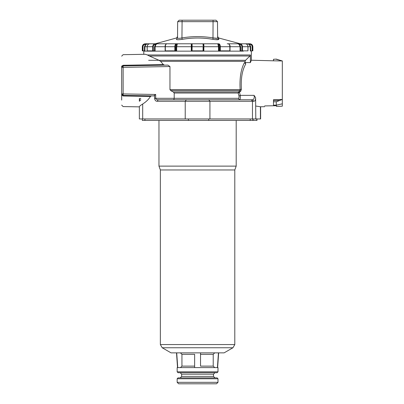 <?xml version="1.0" encoding="UTF-8"?>
<svg xmlns="http://www.w3.org/2000/svg" width="404" height="404" viewBox="0 0 404 404"><rect width="100%" height="100%" fill="white"/><g stroke="black" fill="none" stroke-linecap="round" stroke-linejoin="round"><path stroke-width="0.61" d="M145.415 54.288L147.384 54.964L250.374 54.964L250.374 62.615L251.374 60.231L273.483 60.807L273.483 59.287L273.483 60.807L282.325 60.959L282.325 99.465L279.462 100.47L273.483 100.47L273.483 99.702M243.329 51.151L143.784 51.151L144.521 51.151L144.521 50.859M250.637 51.151L250.637 50.859M203.071 45.637L203.146 43.799M203.05 44.081L203.066 44.95M192.082 45.637L192.092 44.95M165.135 50.859L165.135 46.728C164.958 45.258 165.524 44.278 166.837 43.784L176.28 43.784L176.664 44.223L177.396 43.784L176.679 44.223C175.902 44.369 175.482 45.203 175.407 46.728L174.841 46.728C174.927 44.935 175.412 43.955 176.28 43.784L192.127 43.784L191.279 44.551L192.127 43.784L192.082 50.859L203.076 50.859L203.076 46.728L191.683 46.728L191.683 44.223M220.316 46.718L220.19 45.536M219.463 44.036L218.872 43.784L218.493 44.223L217.761 43.784L218.872 43.784C219.746 43.955 220.225 44.935 220.316 46.728L220.316 50.859L229.836 50.859L229.836 46.728C229.745 44.935 229.24 43.955 228.321 43.784C229.709 44.556 230.275 45.541 230.022 46.728L230.022 50.859M240.951 44.036L239.915 43.784L239.673 44.223L237.991 43.784L239.915 43.784C241.456 43.955 242.304 44.935 242.456 46.728L242.456 50.859L247.955 50.859L247.955 46.728C247.798 44.935 246.935 43.955 245.369 43.784C247.036 44.021 247.915 45.006 247.995 46.728L247.995 50.859M250.818 44.036L249.616 43.784C251.409 43.955 252.394 44.935 252.576 46.728L252.576 50.859L252.136 50.859L252.136 46.728C251.98 45.203 251.142 44.369 249.616 44.223L247.389 43.784L249.616 43.784L249.616 44.223M250.702 50.859L250.263 50.859L250.263 46.728L249.293 44.551L249.586 44.223L250.702 46.728L250.702 50.859L252.136 50.859M252.136 46.728L252.576 46.728L252.323 45.536M249.293 44.551L247.389 43.784L243.445 43.784M242.456 50.859L241.875 50.859L241.875 46.728C241.743 45.203 241.016 44.369 239.698 44.223M240.638 50.859L240.062 50.859L240.062 46.728L239.213 44.551L239.673 44.223L240.638 46.728L240.638 50.859L241.875 50.859M239.915 43.784L245.369 43.784M239.213 44.551L237.991 43.784L228.321 43.784M227.21 43.784L237.991 43.784M220.316 50.859L219.751 50.859L219.751 46.728C219.675 45.203 219.256 44.369 218.493 44.223L217.978 44.551L217.761 43.784L203.03 43.784L203.879 44.551L203.863 50.859L203.076 50.859M218.493 44.223L219.034 46.728L219.034 50.859L219.751 50.859M219.034 50.859L218.478 50.859L218.478 46.728L217.978 44.551M192.127 43.784L203.03 43.784L203.879 44.551M175.407 46.728L175.407 50.859L176.124 50.859L176.124 46.728L176.664 44.223L177.179 44.551L177.396 43.784L203.03 43.784L203.475 44.223L203.475 50.859M192.082 50.859L191.683 50.859L191.683 46.728L191.294 46.728L191.279 44.551M191.683 50.859L191.294 50.859L191.294 46.728L176.679 46.728L176.679 50.859L176.124 50.859M177.179 44.551L176.679 46.728L176.124 46.728M175.407 50.859L174.841 50.859L174.841 46.728L165.322 46.728L165.322 50.859L174.841 50.859M166.837 43.784C165.918 43.955 165.413 44.935 165.322 46.728L165.322 46.728M176.28 43.784L157.166 43.784L155.484 44.223L155.242 43.784L167.948 43.784M157.166 43.784L155.944 44.551L155.096 46.728L155.096 50.859L154.52 50.859L154.52 46.728L155.484 44.223L155.944 44.551M155.459 44.223C154.136 44.369 153.409 45.203 153.278 46.728L153.278 50.859L154.52 50.859M153.278 50.859L152.702 50.859L152.702 46.728C152.853 44.935 153.702 43.955 155.242 43.784L149.788 43.784C148.218 43.955 147.359 44.935 147.202 46.728L147.202 50.859L152.702 50.859M145.541 43.784L145.541 44.223C144.016 44.369 143.173 45.203 143.021 46.728L142.582 46.728C142.763 44.935 143.748 43.955 145.541 43.784L147.763 43.784L145.864 44.551L144.895 46.728L147.162 46.728C147.298 44.955 148.172 43.975 149.788 43.784L155.242 43.784L176.447 37.991L177.538 36.582M147.763 43.784L151.712 43.784L147.763 43.784L145.571 44.223L145.864 44.551M143.021 46.728L143.021 50.859L144.455 50.859L144.455 46.728L145.541 44.223M143.021 50.859L142.582 50.859L142.582 46.728M144.339 44.036L142.582 46.667M144.455 46.728L144.895 46.728L144.895 50.859L144.455 50.859M182.174 39.355C178.624 39.855 176.684 39.855 176.361 39.355C176.467 37.567 176.467 37.567 176.361 39.355C176.684 39.855 178.624 39.855 182.174 39.355L181.946 37.946C179.26 38.451 177.785 38.451 177.528 37.946C177.543 36.158 177.543 36.158 177.528 37.946L177.669 21.659L177.528 37.946C177.785 38.451 179.26 38.451 181.946 37.946C192.37 36.158 202.788 36.158 213.211 37.946C215.898 38.451 217.372 38.451 217.63 37.946L217.488 21.659L217.63 37.946L217.62 36.582L218.71 37.991L218.796 39.355C218.473 39.855 216.534 39.855 212.984 39.355C202.712 37.567 192.445 37.567 182.174 39.355M215.559 39.663L218.796 39.355L217.63 37.946M240.319 43.784L218.71 37.991M212.984 39.355L213.065 21.659L182.088 21.659L181.946 37.946M217.079 38.274L213.211 37.946M182.088 20.2L182.088 21.659L177.669 21.659L179.144 20.2L216.014 20.2L217.488 21.659L213.08 21.659M177.528 37.946L176.361 39.355M250.374 54.964L249.935 56.005L149.339 56.005L147.384 54.964M197.576 56.005L149.339 56.005L159.05 60.297L245.551 60.297L249.935 56.005M245.551 60.297L245.112 61.342L160.6 61.342L159.05 60.297M250.374 62.615L245.112 62.509L245.112 61.342M244.385 62.706L245.112 62.509L245.778 63.938L244.385 62.706C240.915 69.195 239.496 78.159 240.138 89.597L241.4 89.244L240.749 91.203L239.86 90.637L240.138 89.597L169.958 89.597L169.958 66.534L123.124 67.352L123.124 95.98C123.124 109.635 123.124 109.635 123.124 95.98L150.47 96.45C148.738 99.308 146.142 101.833 142.693 104.02C140.612 105.282 139.501 106.176 139.36 106.696L139.36 118.948L260.413 118.948L260.413 106.757L255.798 106.04M160.6 61.342L163.347 64.59L164.59 65.155M123.124 95.98L121.675 95.107C121.675 107.989 121.675 107.989 121.675 95.107L121.675 67.352L123.124 65.877L167.887 65.094L169.958 66.534M240.749 91.203L238.208 93.031L238.592 91.986L239.86 90.637L170.746 90.637L169.958 89.597M170.746 90.637L173.326 91.986L238.587 91.986M245.778 63.938C242.203 70.043 240.744 78.477 241.4 89.244M239.456 92.4L240.279 95.364L238.991 96.102L238.208 93.031L174.195 93.031L173.326 91.986M174.195 93.031L174.195 98.313L238.335 98.313C238.966 98.127 239.183 97.389 238.991 96.102M173.791 99.788L158.242 99.788L173.791 99.788L174.195 98.313L155.671 98.313C155.984 99.298 156.838 99.793 158.242 99.788L252.525 99.788L239.628 99.788L238.335 98.313M256.793 118.948L256.793 120.422L250.222 120.422L250.222 118.948M208.727 118.948L208.727 120.422L250.222 120.422M208.727 120.422L188.4 120.422L188.4 118.948M144.93 118.948L144.93 120.422L188.4 120.422M144.93 120.422L142.309 120.422L142.309 118.948M252.848 118.948L252.848 120.422M139.36 98.45L139.36 101.263C139.34 99.712 139.824 98.728 140.809 98.313M139.36 106.863L123.124 106.58L121.675 105.106M121.675 93.905L155.671 94.475L153.737 95.915L123.124 95.379L121.675 93.905L121.675 100.111M151.485 95.874L150.47 96.45M256.005 118.948L255.798 118.064M239.628 99.788C240.254 99.409 240.471 97.935 240.279 95.364L254.071 95.349C254.571 97.904 254.055 99.384 252.525 99.788L253.788 101.263L157.116 101.263C155.727 101.268 154.883 100.288 154.575 98.313L154.575 95.561M169.185 99.788L158.242 99.788L157.116 101.263M254.071 95.349L255.596 97.642C255.621 99.985 255.015 101.192 253.788 101.263M255.798 118.948L255.601 97.642M282.325 106.181L279.376 106.328L282.325 106.181L282.325 103.793M276.432 105.712L276.432 106.378L276.432 105.712L264.64 105.924C264.64 106.944 264.64 106.944 264.64 105.924L276.432 105.712L276.432 106.378L279.376 106.328M273.483 99.687L282.325 99.46L276.275 101.783L273.483 101.783L273.483 105.161L276.275 105.161L282.325 103.823L282.325 99.535M276.275 105.161L276.275 101.783M273.483 101.783L273.483 100.47M279.462 100.47L282.325 99.485M276.275 59.11L273.483 59.287L276.275 59.11L282.325 60.959M276.275 59.287L282.325 60.923M140.834 99.788L139.36 101.263M150.369 65.403L148.202 65.438M123.124 65.877L123.124 67.352L121.675 67.352L121.675 66.145C121.675 53.267 121.675 53.267 121.675 66.145L123.124 65.276L123.124 65.877M177.75 367.595L176.71 352.859M180.436 352.859L181.936 354.328L181.936 366.12L180.436 367.595M181.936 354.328L194.632 354.328L194.632 367.595L194.632 366.12L181.936 366.12M214.716 367.595L213.221 366.12L200.525 366.12L200.525 352.859L200.525 354.328L213.221 354.328L214.716 352.859M213.221 366.12L213.221 354.328M218.448 352.859L217.408 367.595M177.164 371.832L177.164 367.595L217.993 367.595L217.993 371.832L217.105 372.715L178.048 372.715L177.164 371.832L217.993 371.832M217.993 378.755L177.164 378.755L178.048 377.871L217.105 377.871L217.993 378.755L217.993 382.325L216.514 383.8L178.644 383.8L177.164 382.325L217.993 382.325M197.576 352.859L224.109 352.859L232.951 347.753L162.206 347.753L171.049 352.859L197.576 352.859M158.964 120.422L158.964 166.12L160.363 169.963L234.795 169.963L234.795 344.561L232.951 347.753M158.964 166.12L236.194 166.12L234.795 169.963M197.576 60.297L148.642 60.297M250.702 46.728L247.995 46.728M240.638 46.728L230.022 46.728M219.034 46.728L203.076 46.728M165.135 46.728L154.52 46.728M247.955 46.728L241.875 46.728M229.836 46.728L219.751 46.728M153.278 46.728L147.202 46.728M213.065 20.2L213.065 21.659M238.809 91.748L239.698 92.248M253.056 118.948L253.056 120.422M142.693 118.948L142.693 104.02M185.224 118.948L185.224 101.263L186.345 99.788M155.671 94.475L155.671 98.313L154.575 98.313M209.934 118.948L209.934 101.263L208.812 99.788M252.465 118.948L252.465 101.263L251.344 99.788M123.124 65.276C123.124 51.621 123.124 51.621 123.124 65.276L163.347 64.59M180.189 372.715L181.659 374.19L213.494 374.19L214.968 372.715M181.659 374.19L181.659 376.397L213.494 376.397L214.968 377.871M160.363 169.963L160.363 344.561L234.795 344.561M251.374 60.231L251.374 51.151M143.784 51.151L143.784 54.313M249.899 43.784C251.692 43.955 252.672 44.94 252.848 46.728L252.848 50.859M147.162 46.728L147.162 50.859M145.258 43.784C143.465 43.955 142.486 44.94 142.309 46.728L142.309 50.859M257 118.948L257 120.422M264.64 106.691L260.62 106.762L260.62 118.948M145.445 54.288L123.124 54.676L121.675 56.151M177.533 367.595L176.503 352.859M217.625 367.595L218.655 352.859M213.494 374.19L213.494 376.397M181.659 376.397L180.189 377.871M177.164 378.755L177.164 382.325M160.363 344.561L162.206 347.753M236.194 120.422L236.194 166.12"/></g></svg>
